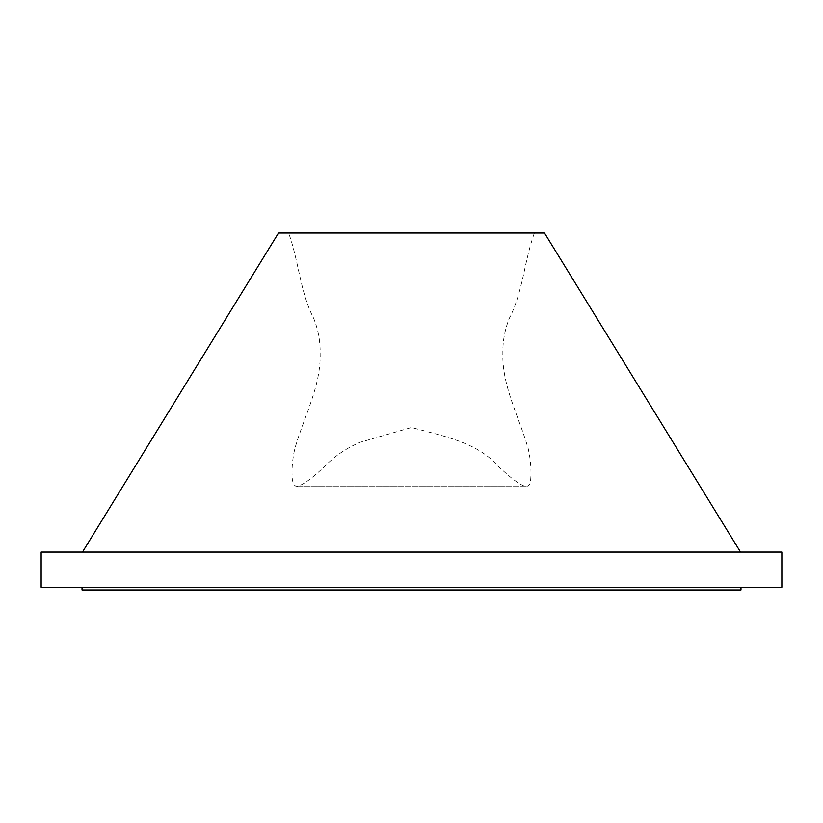 <?xml version="1.0" encoding="UTF-8"?>
<svg xmlns="http://www.w3.org/2000/svg" width="823" height="823" viewBox="0 0 823 823"><rect width="100%" height="100%" fill="white"/><g stroke="black" fill="none" stroke-linecap="round" stroke-linejoin="round"><path stroke-width="0.62" stroke-dasharray="4.12 3.09" d="M411.5 233.022L534.384 233.022L411.5 233.022M740.978 589.978L82.022 589.978M740.978 587.262L82.022 587.262L740.978 587.262M544.497 233.022L278.503 233.022M781.85 552.079L41.15 552.079M411.5 552.079L740.525 552.079L411.5 552.079M781.85 587.262L41.15 587.262M534.384 233.022C524.158 260.984 523.037 291.805 509.334 318.285C504.797 329.622 502.637 341.37 502.853 353.509C501.917 385.997 519.087 416.777 528.232 448.823C530.722 460.067 531.524 470.458 530.65 480.015C530.331 483.111 529.806 484.757 529.086 484.942L526.607 486.671L296.393 486.671L526.607 486.671C521.124 485.92 511.206 478.677 496.855 464.964C476.99 442.517 443.659 436.118 411.5 427.507L360.412 442.198C347.162 447.753 335.753 455.325 326.175 464.923C312.668 478.06 302.741 485.303 296.393 486.671L293.698 484.49L292.35 480.015C291.476 470.458 292.278 460.067 294.768 448.823C303.913 416.777 321.083 385.997 320.147 353.509C320.363 341.37 318.203 329.622 313.666 318.285C299.963 291.805 298.842 260.984 288.616 233.022"/><path stroke-width="1.23" d="M82.022 587.262L82.022 589.978L740.978 589.978L740.978 587.262M82.475 552.079L278.503 233.022L544.497 233.022L740.525 552.079M41.15 552.079L781.85 552.079L781.85 587.262L41.15 587.262L41.15 552.079"/></g></svg>
